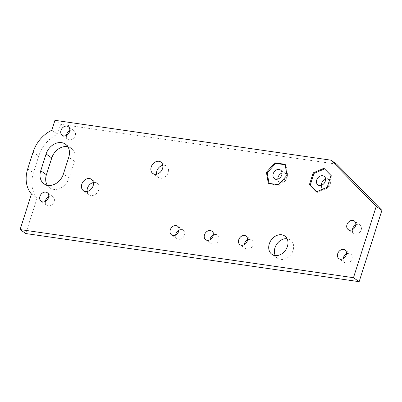 <?xml version="1.0" encoding="UTF-8"?>
<svg xmlns="http://www.w3.org/2000/svg" width="402" height="402" viewBox="0 0 402 402"><rect width="100%" height="100%" fill="white"/><g stroke="black" fill="none" stroke-linecap="round" stroke-linejoin="round"><path stroke-width="0.3" stroke-dasharray="2.01 1.51" d="M277.827 179.081A5.286 4.151 -55 0 0 279.345 182.091A5.286 4.151 -55 0 0 285.777 180.146A5.286 4.151 -55 0 0 285.41 173.433A5.286 4.151 -55 0 0 282.063 173.036M321.309 185.357A5.286 4.151 -55 0 0 322.826 188.367A5.286 4.151 -55 0 0 329.263 186.422A5.286 4.151 -55 0 0 328.896 179.714A5.286 4.151 -55 0 0 325.545 179.312M31.451 194.005L37.12 197.975L25.768 233.542M336.64 164.147L60.632 124.298L54.963 120.324M51.803 130.238L57.471 134.208L60.632 124.298M47.28 185.257A13.99 10.99 -55 0 0 49.707 187.829A13.99 10.99 -55 0 0 69.064 178.006L63.395 174.036M67.873 146.745A13.99 10.99 -55 0 1 71.114 148.147A13.99 10.99 -55 0 1 74.415 161.237L69.064 178.006M66.43 135.394A5.286 4.151 -55 0 0 67.908 139.318A5.286 4.151 -55 0 0 74.34 137.373A5.286 4.151 -55 0 0 73.973 130.66A5.286 4.151 -55 0 0 69.782 130.61M45.371 201.392A5.286 4.151 -55 0 0 46.848 205.311A5.286 4.151 -55 0 0 53.28 203.367A5.286 4.151 -55 0 0 52.913 196.653A5.286 4.151 -55 0 0 48.722 196.608M156.589 174.212A6.995 5.497 -55 0 0 158.529 177.478A6.995 5.497 -55 0 0 167.041 174.9A6.995 5.497 -55 0 0 166.559 166.021A6.995 5.497 -55 0 0 162.825 165.312M352.408 229.658A5.286 4.151 -55 0 0 353.886 233.582A5.286 4.151 -55 0 0 360.323 231.637A5.286 4.151 -55 0 0 359.956 224.924A5.286 4.151 -55 0 0 355.765 224.874M343.137 258.712A5.286 4.151 -55 0 0 344.614 262.637A5.286 4.151 -55 0 0 351.046 260.692A5.286 4.151 -55 0 0 350.68 253.979A5.286 4.151 -55 0 0 346.489 253.928M275.28 255.556A11.186 8.789 -55 0 0 277.596 258.28A11.186 8.789 -55 0 0 291.214 254.164A11.186 8.789 -55 0 0 290.435 239.959A11.186 8.789 -55 0 0 287.083 238.713M87.179 191.458A6.995 5.497 -55 0 0 89.113 194.719A6.995 5.497 -55 0 0 97.631 192.146A6.995 5.497 -55 0 0 97.143 183.267A6.995 5.497 -55 0 0 93.415 182.558M37.12 197.975A30.07 23.628 125 0 1 33.386 172.855L38.738 156.087A30.07 23.628 125 0 1 57.471 134.208M244.17 244.763A5.286 4.151 -55 0 0 245.647 248.687A5.286 4.151 -55 0 0 252.079 246.743A5.286 4.151 -55 0 0 251.712 240.029A5.286 4.151 -55 0 0 247.521 239.979M209.929 239.823A5.286 4.151 -55 0 0 211.407 243.743A5.286 4.151 -55 0 0 217.839 241.798A5.286 4.151 -55 0 0 217.472 235.085A5.286 4.151 -55 0 0 213.281 235.034M175.689 234.879A5.286 4.151 -55 0 0 177.166 238.798A5.286 4.151 -55 0 0 183.598 236.853A5.286 4.151 -55 0 0 183.232 230.145A5.286 4.151 -55 0 0 179.041 230.095M316.605 191.784L317.228 192.422L328.027 187.814L331.791 176.021L324.58 168.91M317.228 192.422L316.429 191.865M324.756 168.835L323.957 168.277M331.791 176.021L330.992 175.458M328.027 187.814L327.228 187.252M269.023 183.362L269.104 183.82L279.4 185.307L287.807 175.84L285.917 164.88L285.194 164.775M269.104 183.82L268.305 183.262M285.917 164.88L285.118 164.323M287.807 175.84L287.008 175.277M279.4 185.307L278.596 184.749M74.415 161.237L68.747 157.267M27.718 168.885L33.386 172.855M33.07 152.117L38.738 156.087M285.41 173.433L280.541 170.021M279.345 182.091L274.476 178.679M328.896 179.714L324.027 176.302M322.826 188.367L317.962 184.96M49.707 187.829L44.039 183.855M71.114 148.147L65.446 144.172M73.973 130.66L68.305 126.69M67.908 139.318L62.24 135.348M52.913 196.653L47.245 192.684M46.848 205.311L41.18 201.342M166.559 166.021L160.89 162.046M158.529 177.478L152.86 173.503M359.956 224.924L354.288 220.954M353.886 233.582L348.217 229.607M350.68 253.979L345.011 250.004M344.614 262.637L338.946 258.662M290.435 239.959L284.767 235.984M277.596 258.28L271.928 254.31M97.143 183.267L91.475 179.292M89.113 194.719L83.445 190.749M183.232 230.145L177.563 226.17M177.166 238.798L171.498 234.828M217.472 235.085L211.804 231.115M211.407 243.743L205.739 239.773M251.712 240.029L246.044 236.059M245.647 248.687L239.979 244.712"/><path stroke-width="0.6" d="M282.063 173.036A5.286 4.151 -55 0 0 278.099 177.146A5.286 4.151 -55 0 0 277.827 179.081M273.229 173.734A5.286 4.151 125 0 1 280.541 170.021A5.286 4.151 125 0 1 280.913 176.734A5.286 4.151 125 0 1 274.476 178.679A5.286 4.151 125 0 1 273.229 173.734M325.545 179.312A5.286 4.151 -55 0 0 321.58 183.423A5.286 4.151 -55 0 0 321.309 185.357M316.716 180.011A5.286 4.151 125 0 1 324.027 176.302A5.286 4.151 125 0 1 324.394 183.01A5.286 4.151 125 0 1 317.962 184.96A5.286 4.151 125 0 1 316.716 180.011M353.474 277.702L359.142 281.676L25.768 233.542L20.1 229.567L353.474 277.702L376.232 206.397L330.972 160.177L54.963 120.324L51.803 130.238A30.07 23.628 -55 0 0 33.07 152.117L27.718 168.885A30.07 23.628 -55 0 0 31.451 194.005L20.1 229.567M359.142 281.676L381.9 210.367L336.64 164.147L330.972 160.177M266.415 172.302L268.305 183.262L278.596 184.749L287.008 175.277L285.118 164.323L274.822 162.835L266.415 172.302L267.214 172.865L269.023 183.362M309.394 184.679L316.429 191.865L327.228 187.252L330.992 175.458L323.957 168.277L313.158 172.885L309.394 184.679L316.605 191.784M238.728 239.768A5.286 4.151 -55 0 0 239.979 244.712A5.286 4.151 -55 0 0 246.411 242.768A5.286 4.151 -55 0 0 246.044 236.059A5.286 4.151 -55 0 0 238.728 239.768M204.492 234.823A5.286 4.151 -55 0 0 205.739 239.773A5.286 4.151 -55 0 0 212.171 237.828A5.286 4.151 -55 0 0 211.804 231.115A5.286 4.151 -55 0 0 204.492 234.823M170.252 229.879A5.286 4.151 -55 0 0 171.498 234.828A5.286 4.151 -55 0 0 177.93 232.884A5.286 4.151 -55 0 0 177.563 226.17A5.286 4.151 -55 0 0 170.252 229.879M269.29 243.838A11.186 8.789 -55 0 0 271.928 254.31A11.186 8.789 -55 0 0 285.546 250.19A11.186 8.789 -55 0 0 284.767 235.984A11.186 8.789 -55 0 0 269.29 243.838M337.7 253.717A5.286 4.151 -55 0 0 338.946 258.662A5.286 4.151 -55 0 0 345.378 256.717A5.286 4.151 -55 0 0 345.011 250.004A5.286 4.151 -55 0 0 337.7 253.717M346.971 224.663A5.286 4.151 -55 0 0 348.217 229.607A5.286 4.151 -55 0 0 354.654 227.663A5.286 4.151 -55 0 0 354.288 220.954A5.286 4.151 -55 0 0 346.971 224.663M151.212 166.961A6.995 5.497 -55 0 0 152.86 173.503A6.995 5.497 -55 0 0 161.373 170.93A6.995 5.497 -55 0 0 160.89 162.046A6.995 5.497 -55 0 0 151.212 166.961M81.797 184.201A6.995 5.497 -55 0 0 83.445 190.749A6.995 5.497 -55 0 0 91.963 188.176A6.995 5.497 -55 0 0 91.475 179.292A6.995 5.497 -55 0 0 81.797 184.201M46.089 153.996A13.99 10.99 125 0 1 65.446 144.172A13.99 10.99 125 0 1 68.747 157.267L63.395 174.036A13.99 10.99 125 0 1 44.039 183.855A13.99 10.99 125 0 1 40.738 170.765L46.089 153.996L51.757 157.966L46.406 174.734A13.99 10.99 -55 0 0 47.28 185.257M60.993 130.399A5.286 4.151 125 0 1 68.305 126.69A5.286 4.151 125 0 1 68.677 133.399A5.286 4.151 125 0 1 62.24 135.348A5.286 4.151 125 0 1 60.993 130.399M39.934 196.392A5.286 4.151 125 0 1 47.245 192.684A5.286 4.151 125 0 1 47.612 199.397A5.286 4.151 125 0 1 41.18 201.342A5.286 4.151 125 0 1 39.934 196.392M67.873 146.745A13.99 10.99 -55 0 0 51.757 157.966M69.782 130.61A5.286 4.151 -55 0 0 66.662 134.374A5.286 4.151 -55 0 0 66.43 135.394M48.722 196.608A5.286 4.151 -55 0 0 45.602 200.367A5.286 4.151 -55 0 0 45.371 201.392M381.9 210.367L376.232 206.397M162.825 165.312A6.995 5.497 -55 0 0 156.88 170.93A6.995 5.497 -55 0 0 156.589 174.212M355.765 224.874A5.286 4.151 -55 0 0 352.639 228.632A5.286 4.151 -55 0 0 352.408 229.658M346.489 253.928A5.286 4.151 -55 0 0 343.368 257.687A5.286 4.151 -55 0 0 343.137 258.712M287.083 238.713A11.186 8.789 -55 0 0 274.958 247.813A11.186 8.789 -55 0 0 275.28 255.556M93.415 182.558A6.995 5.497 -55 0 0 87.465 188.176A6.995 5.497 -55 0 0 87.179 191.458M247.521 239.979A5.286 4.151 -55 0 0 244.396 243.743A5.286 4.151 -55 0 0 244.17 244.763M213.281 235.034A5.286 4.151 -55 0 0 210.161 238.798A5.286 4.151 -55 0 0 209.929 239.823M179.041 230.095A5.286 4.151 -55 0 0 175.92 233.853A5.286 4.151 -55 0 0 175.689 234.879M324.58 168.91L313.957 173.448L310.193 185.237M313.957 173.448L313.158 172.885M285.194 164.775L275.621 163.393L267.214 172.865M275.621 163.393L274.822 162.835M46.406 174.734L40.738 170.765"/></g></svg>
